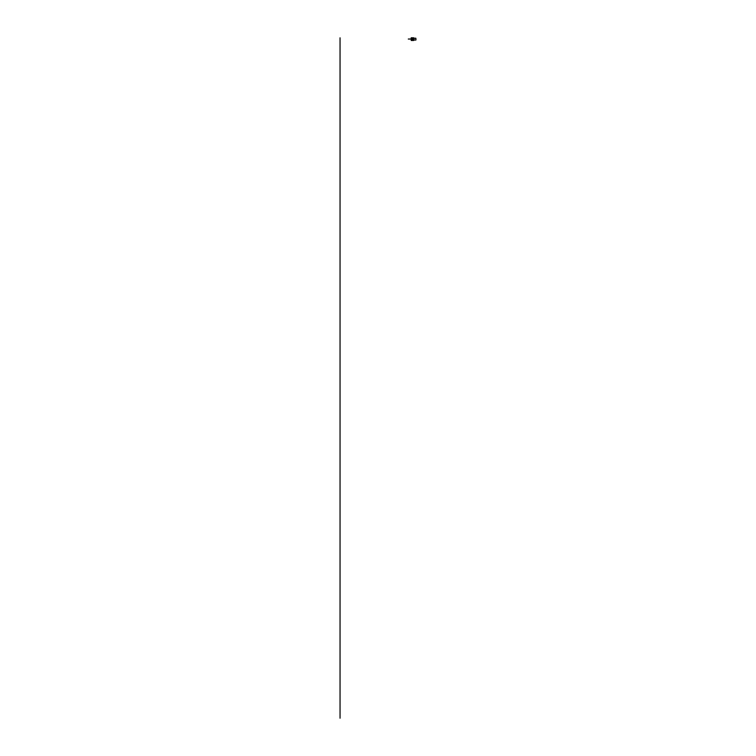 <?xml version="1.0" encoding="UTF-8"?>
<svg xmlns="http://www.w3.org/2000/svg" width="756" height="756" viewBox="0 0 756 756"><rect width="100%" height="100%" fill="white"/><g stroke="black" fill="none" stroke-linecap="round" stroke-linejoin="round"><path stroke-width="0.57" stroke-dasharray="3.78 2.83" d="M411.444 40.021L411.604 39.548L411.444 40.021M411.444 38.565L411.604 38.093L411.444 38.565M412.785 38.688L413.343 37.828L412.54 37.8L413.343 37.8L411.217 37.8L411.217 40.446L411.217 37.828M412.738 38.017L413.334 37.838L412.748 38.027M413.163 40.106L413.938 40.087L413.938 38.187L413.163 38.169L413.938 38.187L413.938 40.087L413.938 38.187L413.938 40.087L412.729 40.134L412.946 39.208L412.738 40.257L413.343 40.446L412.54 40.474M411.217 40.446L411.755 40.474L411.755 37.8M411.604 40.446L411.585 37.8L411.529 40.474M412.861 40.134L411.925 40.134L411.925 38.14L412.861 37.8M411.755 40.474L412.861 40.474M413.693 38.14L412.861 38.14M411.226 39.01L411.699 39.038M412.313 38.452L413.57 38.169L412.313 38.452M415.857 38.235L415.857 40.04M413.343 38.452L413.343 39.813L412.54 39.813L413.334 40.125L412.549 40.134L413.334 40.134L412.502 39.983L413.334 40.04L412.549 39.936L413.334 39.936L413.381 38.282L412.502 38.282L413.334 38.169L412.549 38.169L413.334 38.169L412.549 38.235L413.334 38.235L412.549 38.339L413.334 38.339L412.549 38.339L412.549 40.04L413.334 40.04L412.549 40.125L412.54 38.452L413.343 38.452L412.54 38.452M412.748 40.437L413.334 40.455L412.748 40.437M413.4 39.851L412.474 39.813L413.4 39.822M412.502 40.134L413.381 40.134M413.513 40.125L412.37 40.125M412.455 39.898L413.475 39.898L412.436 39.87M412.483 39.898L413.409 39.888L412.483 39.888M413.475 39.888L412.407 39.888L413.475 39.888M413.4 38.424L412.474 38.452L413.4 38.452M413.334 38.433L412.549 38.424M412.502 38.14L413.381 38.14M413.513 38.15L412.37 38.15M412.455 38.376L413.475 38.376L412.436 38.358M412.483 38.452L413.409 38.386L412.483 38.424M413.57 38.14L412.313 38.15M413.475 38.386L412.407 38.386L413.475 38.386M413.305 38.14L412.578 38.14M413.012 39.775L413.012 40.455M413.986 40.04L413.986 38.235M412.19 38.187L413.163 38.187L413.163 40.087L412.19 40.087M413.57 39.822L412.313 39.822L413.57 39.822M412.549 38.15L413.334 38.15M412.785 39.577L412.549 40.455M413.097 39.577L413.334 40.455M413.097 38.688L413.334 37.819M412.436 39.917L413.456 39.917L412.436 39.917M412.436 38.405L413.456 38.405L412.436 38.405M413.334 39.936L412.549 39.936L413.334 39.936"/><path stroke-width="1.13" d="M413.343 40.474L411.217 40.474L411.217 37.8L413.343 37.8M413.693 40.474L411.925 40.134L411.925 38.14L413.693 37.8M415.951 39.132L415.951 39.936L415.951 39.132M415.951 39.936L415.857 38.235L413.986 38.235L413.986 40.04L412.209 40.106L413.57 40.106M413.163 40.106L412.19 40.087L412.19 38.187L413.163 38.169L413.938 38.187L413.938 40.087L413.91 38.187L412.19 38.187L413.163 38.169L413.163 40.087L413.91 40.106M413.57 38.169L412.313 38.169M411.699 39.038L408.297 39.038M340.049 718.2L340.049 37.819M415.857 40.04L413.986 40.04"/></g></svg>
